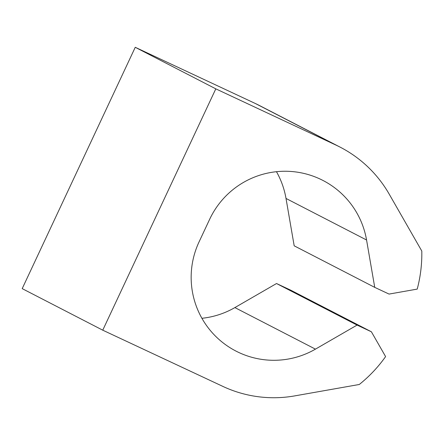 <?xml version="1.0" encoding="UTF-8"?>
<svg xmlns="http://www.w3.org/2000/svg" width="444" height="444" viewBox="0 0 444 444"><rect width="100%" height="100%" fill="white"/><g stroke="black" fill="none" stroke-linecap="round" stroke-linejoin="round"><path stroke-width="0.67" d="M199.051 241.924L209.651 219.297A83.283 82.939 117.3 0 1 322.949 180.447A83.283 82.939 117.3 0 1 366.561 239.999L374.742 287.373L389.061 294.078L417.221 289.1A137.412 136.846 117.3 0 0 421.8 251.038L389.199 194.122A120.757 120.257 117.3 0 0 340.126 147.136A120.757 120.257 117.3 0 0 335.991 145.105L215.806 88.85L102.753 330.181L222.944 386.435A120.757 120.257 117.3 0 0 294.683 395.898L359.29 384.482A137.412 136.846 117.3 0 0 385.603 356.593L371.395 331.785L357.076 325.086L315.44 349.139A83.283 82.939 117.3 0 1 235.986 351.099A83.283 82.939 117.3 0 1 199.051 241.924M201.915 318.293A83.283 82.939 117.3 0 0 234.882 307.587L276.523 283.527L357.076 325.086M374.742 287.373L294.183 245.821L286.008 198.446A83.283 82.939 117.3 0 0 276.468 171.695M340.126 147.136L259.574 105.583A120.757 120.257 117.3 0 0 255.439 103.546L135.248 47.297L22.2 288.628L102.753 330.181M276.523 283.527L290.837 290.226L371.395 331.785M135.248 47.297L215.806 88.85M234.882 307.587L315.44 349.139M286.008 198.446L366.561 239.999M255.439 103.546L335.991 145.105"/></g></svg>
